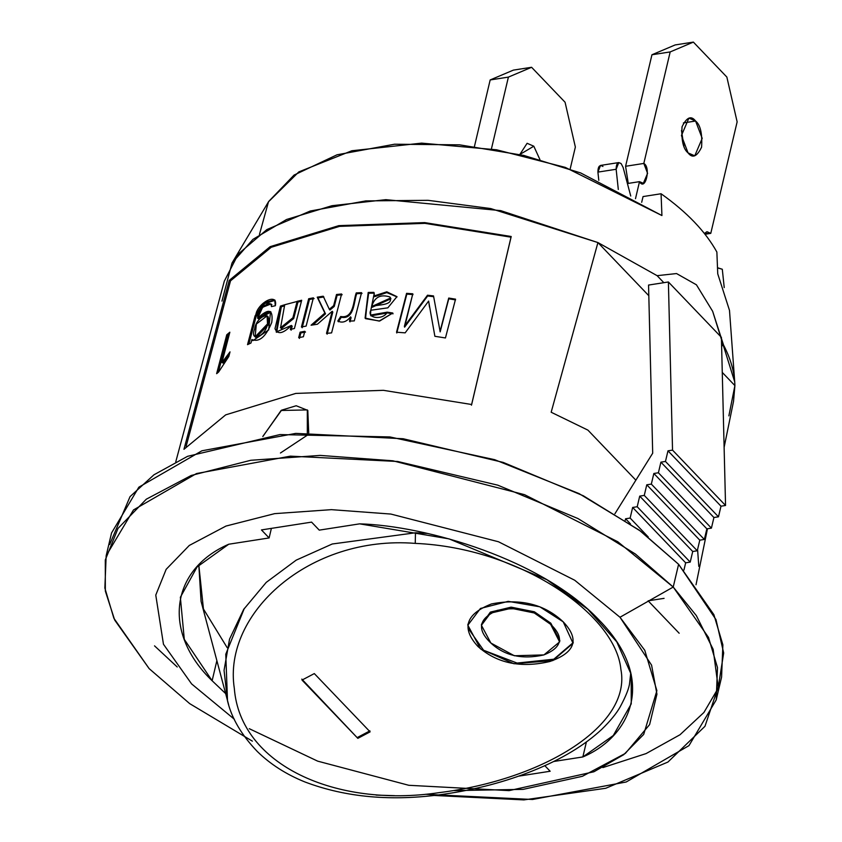 <?xml version="1.0" encoding="UTF-8"?>
<svg xmlns="http://www.w3.org/2000/svg" width="842" height="842" viewBox="0 0 842 842"><rect width="100%" height="100%" fill="white"/><g stroke="black" fill="none" stroke-linecap="round" stroke-linejoin="round"><path stroke-width="1.26" d="M491.423 148.908L508.4 77.106L490.17 79.948L474.446 146.455L490.17 79.948L508.4 77.106L531.597 67.286L513.367 70.118L490.17 79.948L513.367 70.118L531.597 67.286L565.077 102.25L575.36 147.045L570.15 169.074L575.36 147.045L565.077 102.25L531.597 67.286L508.4 77.106L491.423 148.908M539.922 159.58L533.807 146.213L527.113 143.287L519.819 154.496L533.807 146.213L539.922 159.58M216.847 660.738L212.121 680.736L225.551 693.492L212.121 680.736C162.327 632.9 170.01 569.75 228.74 544.227L269.124 537.943L261.452 529.923L311.582 522.124L319.255 530.134L359.639 523.85C426.041 525.734 542.153 559.277 599.483 620.438C658.97 681.273 628.9 737.571 582.853 756.947L553.668 761.494L582.853 756.947L586.39 741.991L582.853 756.947L613.271 735.529L631.247 703.88L631.195 674.421L616.765 641.857L587.737 609.166L546.795 579.643L449.018 538.869L359.639 523.85L319.255 530.134L311.582 522.124L261.452 529.923L269.124 537.943L228.74 544.227L197.102 566.94L180.356 597.294L184.293 639.352L212.121 680.736L216.847 660.738M259.452 234.423L268.503 201.775L298.836 171.894L351.83 150.76L421.6 143.129L496.591 149.792L565.256 167.379L661.928 215.541L661.065 193.755L643.056 196.565L641.688 202.312L643.056 196.565L661.065 193.755C686.872 212.058 705.48 231.487 716.868 252.032L717.742 273.818L716.868 252.032C705.48 231.487 686.872 212.058 661.065 193.755L661.928 215.541L580.654 172.936L523.808 155.433L459.585 144.835L394.54 144.224L337.042 154.791L294.079 175.062L268.682 201.48L232.003 263.062L252.958 239.349L286.585 219.478L331.916 205.722L385.847 199.659L500.737 210.637L597.925 242.57L657.118 275.671L676.536 273.555L696.429 284.807L712.648 311.287L734.719 381.9L734.898 385.604L728.877 415.874M249.285 728.698L317.655 761.136L408.78 785.291L509.084 790.627L593.915 771.767L623.722 754.674L643.698 734.403L656.886 690.693L644.772 650.298L619.986 617.249L574.697 580.233L498.464 541.753L390.877 514.062L331.422 509.652L274.66 513.641L225.972 526.061L189.292 545.448L166.158 569.329L155.77 595.094L163.464 644.246L191.618 683.925L234.339 719.236M544.816 765.683L550.152 771.251L518.556 776.166L550.152 771.251L544.816 765.683M271.387 528.376L269.124 537.943L271.387 528.376M221.962 301.099L232.003 263.062M721.626 346.62L722.846 344.315M734.719 381.9L729.498 310.414L717.742 273.818M733.54 401.287L734.898 385.604C734.561 372.396 730.782 358.881 723.552 345.062L721.541 342.947L723.552 345.062L712.648 311.287L696.429 284.807L676.536 273.555L657.118 275.671L597.925 242.57L648.814 295.71L597.925 242.57L490.781 208.574L428.062 200.322L365.786 200.901L310.298 211.005L266.925 229.54L238.349 253.937L224.319 281.133L175.778 461.784M698.797 566.413L697.586 549.5L698.797 566.413M109.66 544.542L130.057 496.622L153.949 474.804L187.577 456.322L279.933 434.577L389.888 436.935L494.664 459.679L579.064 493.601L639.278 530.165L678.599 564.287L715.984 619.607L723.678 652.992L718.079 688.367L703.912 712.479L680.02 734.74L646.077 753.59L602.861 767.588M679.168 633.237L648.14 600.83L664.085 598.346M648.551 285.059L663.833 282.691L657.118 275.671L663.833 282.691L668.39 281.975L721.405 337.337L668.39 281.975L672.537 450.123L725.551 505.484L721.405 337.337L725.551 505.484L672.537 450.123L667.98 450.828L720.994 506.189L725.551 505.484L720.994 506.189L667.98 450.828L665.464 461.448L718.479 516.809L720.994 506.189L718.479 516.809L665.464 461.448L660.907 462.153L713.921 517.514L718.479 516.809L713.921 517.514L660.907 462.153L658.402 472.772L711.416 528.134L713.921 517.514L711.416 528.134L658.402 472.772L653.845 473.478L706.859 528.839L711.416 528.134L706.859 528.839L653.845 473.478L651.329 484.097L704.344 539.448L706.859 528.839L704.344 539.448L651.329 484.097L646.772 484.803L699.786 540.164L704.344 539.448L699.786 540.164L646.772 484.803L644.267 495.412L697.281 550.773L699.786 540.164L697.281 550.773L644.267 495.412L639.709 496.127L692.724 551.489L697.281 550.773L692.724 551.489L639.709 496.127L637.205 506.737L690.219 562.098L692.724 551.489L690.219 562.098L637.205 506.737L632.647 507.452L685.662 562.814L690.219 562.098L685.662 562.814L632.647 507.452L630.132 518.062L648.235 536.964L630.132 518.062L625.574 518.777L630.532 523.945L625.574 518.777L625.206 520.335L625.574 518.777L630.132 518.062L632.647 507.452L637.205 506.737L639.709 496.127L644.267 495.412L646.772 484.803L651.329 484.097L653.845 473.478L658.402 472.772L660.907 462.153L665.464 461.448L667.98 450.828L672.537 450.123L668.39 281.975L648.551 285.059L652.697 453.207L648.551 285.059M722.268 372.417L734.898 385.604L722.268 372.417M587.937 430.136L551.173 412.243L597.925 242.57L551.173 412.243L587.937 430.136L635.868 480.182L587.937 430.136M511.21 236.507L471.657 404.507L383.373 390.32L295.752 393.425L225.688 414.864L183.956 449.291L229.245 280.397L270.145 246.664L338.81 225.645L424.694 222.604L511.21 236.507L424.694 222.604L338.81 225.645L270.145 246.664L229.245 280.397L230.519 280.839L186.135 446.323L230.519 280.839L271.208 247.285L339.505 226.372L424.947 223.351L511.01 237.181L424.947 223.351L339.505 226.372L271.208 247.285L230.519 280.839L229.245 280.397L183.956 449.291L225.688 414.864L295.752 393.425L383.373 390.32L471.657 404.507L511.21 236.507M262.82 436.545L281.102 410.475L307.319 409.917L307.33 435.188L280.449 453.007M252.379 741.149L189.713 703.649L149.15 668.622L113.859 618.238L104.861 588.053L106.166 555.731L133.478 509.947L196.502 473.551L290.416 456.143L397.708 461.49L497.811 485.171L577.949 518.546L635.352 553.994L673.221 587.042L708.501 637.415L717.5 667.611L716.195 699.934L688.966 745.633L626.164 782.008L532.533 799.479L425.463 794.29M716.195 699.934L721.573 677.178L722.878 644.846L713.879 614.66L678.599 564.287L673.221 587.042L678.599 564.287L640.73 531.239L583.327 495.78L503.19 462.405L403.086 438.735L295.795 433.388L201.88 450.796L138.856 487.181L111.544 532.975L106.166 555.731M154.528 645.856L177.209 666.969M191.618 683.925L163.464 644.246L155.77 595.094L166.158 569.329L189.292 545.448L225.972 526.061L274.66 513.641L331.422 509.652L390.877 514.062L498.464 541.753L574.697 580.233L619.986 617.249L651.582 665.148L656.939 694.155L649.603 724.615L625.374 753.39L582.411 776.292L523.156 789.364L454.512 790.596M433.83 795.448L523.903 799.9L605.714 788.28L667.917 762.063L704.964 726.299L718.184 687.104L713.142 649.298L696.355 615.628L673.221 587.042L619.986 617.249L673.221 587.042L617.807 541.764L524.545 494.675L392.93 460.806L320.181 455.406L250.737 460.29L191.176 475.488L146.308 499.19L118.006 528.418L105.292 559.941L105.334 591.073L114.701 620.08L149.15 668.622M683.946 570.055L685.662 562.814L683.946 570.055M614.934 513.725L652.697 453.207L614.934 513.725M308.719 432.841L307.804 410.401L296.195 405.749L281.575 410.18L262.851 436.398M471.457 405.181L511.01 237.181L471.457 405.181M440.124 331.127L448.723 298.057L455.543 299.163L445.45 337.958L434.882 336.295L428.62 301.089L405.16 332.853L396.54 332.211L406.57 293.342L412.801 293.805L404.381 326.37L427.515 295.216L433.525 295.921L440.166 331.874L448.754 298.805L455.543 299.91L448.754 298.805L448.723 298.057L440.166 331.874L433.525 295.921L440.166 331.874L433.525 295.921L427.515 295.216L427.662 295.984L433.641 296.689L427.662 295.984L427.515 295.216L404.381 326.37L404.602 327.149L427.662 295.984L404.602 327.149L412.801 293.805L406.57 293.342L406.823 294.121L413.012 294.574L406.823 294.121L406.57 293.342L396.54 332.211L405.16 332.853L428.62 301.089L434.882 336.295L445.45 337.958L455.543 299.163L448.723 298.057L440.124 331.127M368.207 292.458L373.88 292.374L374.174 293.721L370.806 310.256C366.365 318.971 383.92 320.065 387.173 312.161L392.782 313.013L379.668 321.023L365.544 318.665L368.207 292.458L368.649 293.237L374.301 293.153L368.649 293.237L368.207 292.458L365.091 318.076L379.195 321.076L392.782 313.013L387.173 312.161L387.499 312.94L393.077 313.792L387.499 312.94L387.173 312.161L370.522 315.066L370.806 310.256L387.846 307.835L396.95 296.647L386.794 291.816L374.143 295.91L374.553 296.689L373.88 292.374L368.207 292.458M337.789 321.023L340.715 316.497C353.903 319.034 353.314 300.415 356.24 292.911L361.555 292.669L354.293 320.897L349.472 321.118L350.577 316.845C346.546 321.897 342.284 323.296 337.789 321.023C342.284 323.296 346.546 321.897 350.577 316.845L351.082 317.623L350.577 316.845L349.472 321.118L354.293 320.897L361.555 292.669L356.24 292.911L356.745 293.69L362.028 293.448L356.745 293.69L356.24 292.911C353.314 300.415 353.903 319.034 340.715 316.497L341.273 317.266C354.45 319.76 353.808 301.173 356.745 293.69C353.808 301.173 354.45 319.76 341.273 317.266L340.715 316.497L337.789 321.023M329.317 309.267L333.642 305.657L336.505 294.5L341.599 293.984L331.601 332.885L326.517 333.4L332.201 311.277L317.392 324.233L311.066 325.223L324.865 313.056L317.213 297.173L323.212 296.205L329.317 309.267L323.212 296.205L317.213 297.173L317.929 297.921L323.886 296.973L317.929 297.921L317.213 297.173L325.507 313.824L317.929 297.921L325.507 313.824L324.865 313.056L311.066 325.223L317.392 324.233L332.201 311.277L332.811 312.045L332.201 311.277L326.517 333.4L331.601 332.885L341.599 293.984L336.505 294.5L337.126 295.258L342.178 294.753L337.126 295.258L336.505 294.5L333.642 305.657L334.253 306.425L337.126 295.258L334.253 306.425L333.642 305.657L329.317 309.267L329.948 310.035L329.317 309.267M301.425 326.991L308.677 298.752L313.382 297.847L306.13 326.086L301.425 326.991L306.13 326.086L313.382 297.847L308.677 298.752L301.425 326.991M284.712 304.751L301.689 300.257L294.437 328.485L290.332 329.454L291.364 325.444C283.049 333.8 277.586 334.874 274.987 328.664L280.428 306.099L284.712 304.751L280.428 306.099L281.333 306.804L284.438 305.814L281.333 306.804L280.428 306.099L276.187 332.001L291.364 325.444L292.174 326.17L291.364 325.444L290.332 329.454L294.437 328.485L301.689 300.257L297.142 301.331L292.89 317.792L280.554 327.759L284.712 304.751M303.394 336.758L298.689 337.663L300.089 332.19L304.793 331.285L303.394 336.758L304.793 331.285L300.089 332.19L300.847 332.937L305.53 332.043L300.847 332.937L300.089 332.19L298.689 337.663L303.394 336.758M270.977 312.003L258.673 318.95L257.663 318.287L262.62 307.277L270.956 303.962L271.461 306.604L275.334 305.73L271.461 306.604C271.208 297.826 257.136 310.024 257.663 318.287C268.724 307.804 273.418 309.193 271.755 322.433C265.872 336.811 259.241 342.515 251.863 339.537L250.969 343.01L247.527 344.662L256.557 311.929C261.588 300.268 278.092 293.542 275.334 305.73L274.671 299.941L264.135 302.552L255.073 315.897L247.527 344.662L250.969 343.01L251.863 339.537L252.884 340.652L268.693 329.906L270.524 311.614L257.663 318.287L258.673 318.95L267.472 311.94M230.013 351.882L228.824 356.482L218.625 372.017L216.636 373.68L226.761 334.779L229.845 332.201L221.962 362.513L230.013 351.882L221.962 362.513L223.13 363.081L221.962 362.513L229.845 332.201L226.761 334.779L216.636 373.68L218.625 372.017L228.824 356.482L230.013 351.882M227.94 335.337L226.761 334.779L227.94 335.337L229.34 334.148L227.94 335.337L218.341 372.248L227.94 335.337M229.329 354.524L223.13 363.081M256.115 337.537L268.461 324.612L267.514 323.917L255.094 336.863L256.368 324.033L267.103 315.855L267.514 323.917L268.461 324.612L268.061 316.529L267.103 315.855M275.071 300.32L264.693 303.552L256.105 316.56L248.906 343.989M299.447 338.41L300.847 332.937L299.447 338.41M281.46 328.496L293.721 318.465L297.952 302.067L297.142 301.331L297.952 302.067L301.436 301.236L297.952 302.067L293.711 318.508L281.396 328.464M291.143 330.19L292.174 326.17L291.143 330.19M281.333 306.804L276.671 332.306M309.435 299.499L308.677 298.752L309.435 299.499L314.119 298.594L309.435 299.499L302.183 327.738L309.435 299.499M312.95 324.917L325.507 313.824L312.95 324.917M327.138 334.169L332.811 312.045L327.138 334.169M334.253 306.425L329.948 310.035M349.988 321.897L351.082 317.623L349.988 321.897M341.273 317.266L338.358 321.791M370.933 315.834L387.499 312.94L370.912 315.792M390.898 298.71L372.153 307.277L371.743 306.499C374.448 297.163 380.489 293.984 389.857 296.952L390.604 298.005L371.743 306.499L372.153 307.277L390.93 298.773M397.045 296.931L386.836 292.595L374.553 296.689M368.649 293.237L365.239 318.287M371.743 306.499C377.837 304.362 393.993 305.783 389.857 296.952C380.489 293.984 374.448 297.163 371.743 306.499M429.431 306.551L429.073 304.099M396.793 332.979L406.823 294.121L396.793 332.979M267.514 323.917C272.976 309.688 256.221 316.234 254.652 328.948C249.106 342.81 265.662 336.589 267.514 323.917M616.144 169.274L618.765 162.58L621.154 163.622L623.122 167.442L630.742 196.018L623.122 167.442L621.154 163.622C617.902 161.601 616.228 163.474 616.144 169.274L597.915 172.105L616.144 169.274L618.312 189.471L616.144 169.274M618.765 162.58L600.535 165.421L597.915 172.105L598.799 180.335L597.915 172.105C597.999 166.316 599.672 164.432 602.925 166.463M717.5 267.903L722.299 269.251L717.5 267.735M722.299 269.251L724.225 287.575L722.299 269.251M705.028 234.265L710.774 233.371L706.954 231.708L704.396 233.466L710.774 233.371L705.028 234.265M737.139 121.858L710.774 233.371L737.139 121.858L726.856 77.064L737.139 121.858M675.147 44.942L693.376 42.1L726.856 77.064L693.376 42.1L675.147 44.942L651.95 54.762L670.179 51.93L693.376 42.1L670.179 51.93L651.95 54.762L625.585 166.284L643.814 163.443L670.179 51.93L643.814 163.443L625.585 166.284L628.248 183.398L625.585 166.284L651.95 54.762L675.147 44.942M627.416 183.535L639.51 181.651L643.341 183.314L647.593 173.347L643.814 163.443C651.203 167.126 645.372 191.808 639.51 181.651L627.416 183.535M635.489 198.68L639.51 181.651L635.489 198.68M695.587 121.027L688.893 118.112L681.441 135.551L688.051 152.886L694.755 155.812L702.207 138.362L695.587 121.027L683.388 122.932L695.587 121.027C700.418 124.942 702.417 133.657 701.586 147.161C696.966 156.707 692.461 158.622 688.051 152.886C683.22 148.971 681.22 140.267 682.052 126.763C686.672 117.217 691.187 115.301 695.587 121.027M681.473 130.447L683.946 146.308L681.473 130.447M244.338 608.377L225.772 654.245L227.498 700.797L224.056 670.358L229.519 639.204L243.685 609.376L266.251 582.369L296.205 560.141L332.243 543.995L415.464 532.775L415.253 543.385C309.267 534.965 222.646 613.639 234.329 688.461C240.202 764.715 335.537 808.12 439.135 792.648C544.574 779.513 631.826 724.92 620.891 669.411C615.744 614.197 519.935 547.837 415.253 543.385C519.935 547.837 615.744 614.197 620.891 669.411C631.826 724.92 544.574 779.513 439.135 792.648C335.537 808.12 240.202 764.715 234.329 688.461C222.646 613.639 309.267 534.965 415.253 543.385L415.464 532.775L427.115 533.428M563.214 621.838C579.833 639.32 575.402 652.539 549.931 661.486C520.83 668.316 496.833 663.317 477.951 646.477C461.153 628.258 465.637 614.081 491.433 603.956C520.577 598.241 544.511 604.209 563.214 621.838L539.848 606.819L508.21 601.346L480.456 608.461L467.847 625.206L480.529 648.887L513.946 663.749L552.857 660.591L573.034 643.288L563.214 621.838M314.308 673.579L370.112 731.856L357.829 738.35L302.015 680.073L314.308 673.579L302.015 680.073L357.829 738.35L301.804 679.105L357.829 738.35L370.112 731.856L314.308 673.579M227.161 647.635L203.448 608.998L198.828 565.14L201.08 601.377L228.635 704.775M394.488 795.658L376.1 795.101M227.508 700.828C231.571 718.121 241.496 735.013 257.294 751.485C270.356 764.262 286.259 774.44 305.014 781.997C345.957 797.469 392.067 801.563 443.355 794.269C475.53 789.722 505.568 781.808 533.46 770.535C561.888 759.031 584.695 745.254 601.893 729.193C610.25 721.036 616.323 713.648 620.091 707.038C626.027 695.987 629.216 687.925 629.637 682.841L630.774 672.621M369.922 730.867L357.618 737.371L369.922 730.867M573.118 642.688L553.815 659.202L517.083 663.064L483.592 650.256L468.11 628.216M559.604 641.899L559.793 640.762L550.815 623.196L534.428 611.829L511.336 607.177L490.654 612.018L481.519 624.206L481.424 625.29L490.507 613.144L511.231 608.292L534.27 612.976L550.626 624.322L559.604 641.899L543.943 654.908L514.357 655.76L490.865 643.025L481.424 625.29M481.487 624.669L490.265 612.229L510.957 607.177L534.27 611.755L550.815 623.196L550.626 624.322L550.815 623.196L559.835 640.415M550.626 624.322C537.27 610.724 519.525 606.061 497.39 610.334C478.93 618.375 476.572 629.09 490.297 642.478C503.99 655.644 521.808 659.812 543.753 654.96C562.098 647.624 564.382 637.405 550.626 624.322M733.498 401.497L724.109 447.386M707.469 528.744L696.018 584.769M255.084 336.884L256.094 337.558M271.892 304.636L270.935 303.951M280.365 327.633L281.249 328.359M370.975 315.918L370.564 315.129M390.614 298.026L390.93 298.794M429.346 305.993L429.515 307.098M573.234 642.141L573.034 643.288M467.92 624.143L467.847 625.206"/></g></svg>
